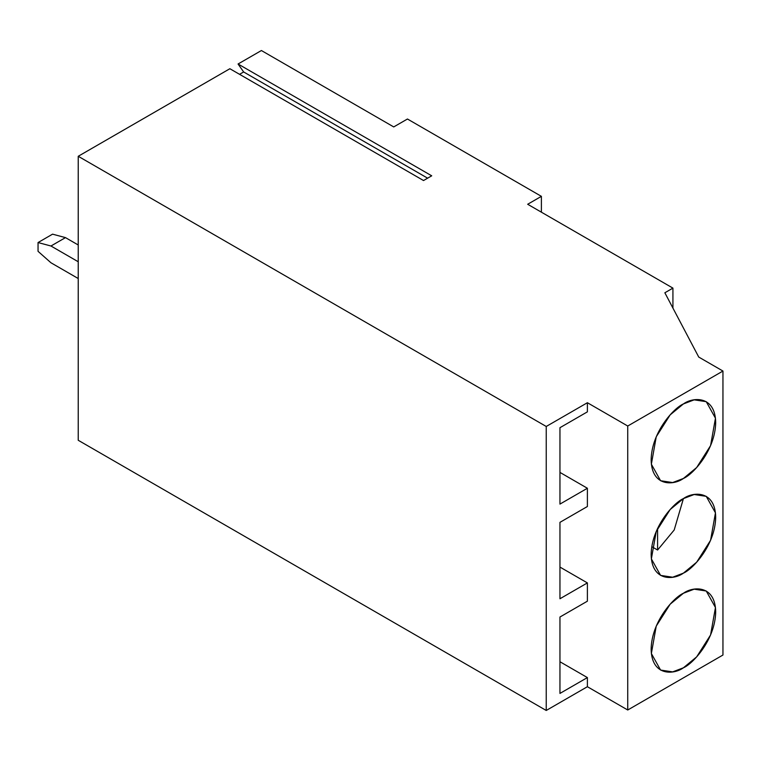 <?xml version="1.0" encoding="UTF-8"?>
<svg xmlns="http://www.w3.org/2000/svg" width="761" height="761" viewBox="0 0 761 761"><rect width="100%" height="100%" fill="white"/><g stroke="black" fill="none" stroke-linecap="round" stroke-linejoin="round"><path stroke-width="1.14" d="M559.953 504.096L587.387 488.258L559.953 472.41L587.387 488.258L559.953 504.096L559.953 427.692L587.387 411.853L559.953 427.692L559.953 504.096M683.416 403.929L670.165 414.869L656.239 436.785L651.368 464.2L660.586 480.733L672.657 482.55L683.416 478.469L696.667 467.53L710.584 445.613L715.454 418.198L706.237 401.675L694.175 399.848L683.416 403.929C692.852 396.985 715.245 395.235 715.692 422.564C715.245 450.407 692.852 474.522 683.416 478.469C673.97 485.423 651.578 487.164 651.14 459.834C651.578 431.991 673.97 407.886 683.416 403.929M722.95 655.031L722.95 371.045L627.739 426.017L627.739 710.003L722.95 655.031L627.739 710.003L627.739 426.017L722.95 371.045L722.95 655.031M683.416 498.598C692.852 491.644 715.245 489.903 715.692 517.233C715.245 545.066 692.852 569.18 683.416 573.138C673.97 580.082 651.578 581.832 651.14 554.503C651.578 526.66 673.97 502.545 683.416 498.598L670.165 509.528L656.239 531.444L651.368 558.869L660.586 575.392L672.657 577.218L683.416 573.138L696.667 562.198L710.584 540.281L715.454 512.866L706.237 496.334L694.175 494.517L683.416 498.598L674.189 529.998L657.59 550.022L674.189 529.998L683.416 498.598M683.416 593.257C692.852 586.312 715.245 584.562 715.692 611.892C715.245 639.735 692.852 663.849 683.416 667.797C673.97 674.75 651.578 676.491 651.14 649.162C651.578 621.328 673.97 597.214 683.416 593.257L670.165 604.196L656.239 626.113L651.368 653.528L660.586 670.061L672.657 671.877L683.416 667.797L696.667 656.867L710.584 634.95L715.454 607.525L706.237 591.002L694.175 589.176L683.416 593.257M698.741 357.061L722.95 371.045L698.741 357.061L664.857 292.776L698.741 357.061M672.924 288.115L664.857 292.776L672.924 288.115L527.677 204.262L541.394 196.348L407.449 119.011L393.732 126.925L261.404 50.53L238.06 64L243.653 71.962L239.553 74.321L243.653 71.962L427.625 178.179L243.653 71.962L238.06 64L431.715 175.81L238.06 64L261.404 50.53L393.732 126.925L407.449 119.011L541.394 196.348L541.394 212.186L541.394 196.348L527.677 204.262L672.924 288.115L672.924 308.081L672.924 288.115M229.87 68.728L423.535 180.538L229.87 68.728L78.231 156.281L546.236 426.474L587.387 402.721L627.739 426.017L587.387 402.721L546.236 426.474L78.231 156.281L229.87 68.728M431.715 175.81L423.535 180.538L431.715 175.81M78.231 261.755L50.958 246.003L38.05 242.55L38.05 251.33L50.958 262.773L78.231 278.526L50.958 262.773L38.05 251.33L38.05 242.55L50.958 246.003L65.484 237.622L78.231 244.985L65.484 237.622L52.576 234.16L65.484 237.622L50.958 246.003L78.231 261.755M78.231 440.277L78.231 156.281L78.231 440.277L546.236 710.47L546.236 426.474L546.236 710.47L587.387 686.717L587.387 677.585L559.953 693.423L559.953 617.019L587.387 601.18L587.387 582.916L559.953 598.755L559.953 522.35L559.953 598.755L587.387 582.916L559.953 567.078L587.387 582.916L587.387 601.18L559.953 617.019L559.953 693.423L587.387 677.585L587.387 686.717L627.739 710.003L587.387 686.717L546.236 710.47L78.231 440.277M587.387 506.512L559.953 522.35L587.387 506.512L587.387 488.258L587.387 506.512M587.387 411.853L587.387 402.721L587.387 411.853M559.953 661.747L587.387 677.585L559.953 661.747M657.59 528.41L657.59 550.022L657.59 528.41M651.787 546.674L657.59 550.022L651.787 546.674M52.576 234.16L38.05 242.55L52.576 234.16"/></g></svg>
